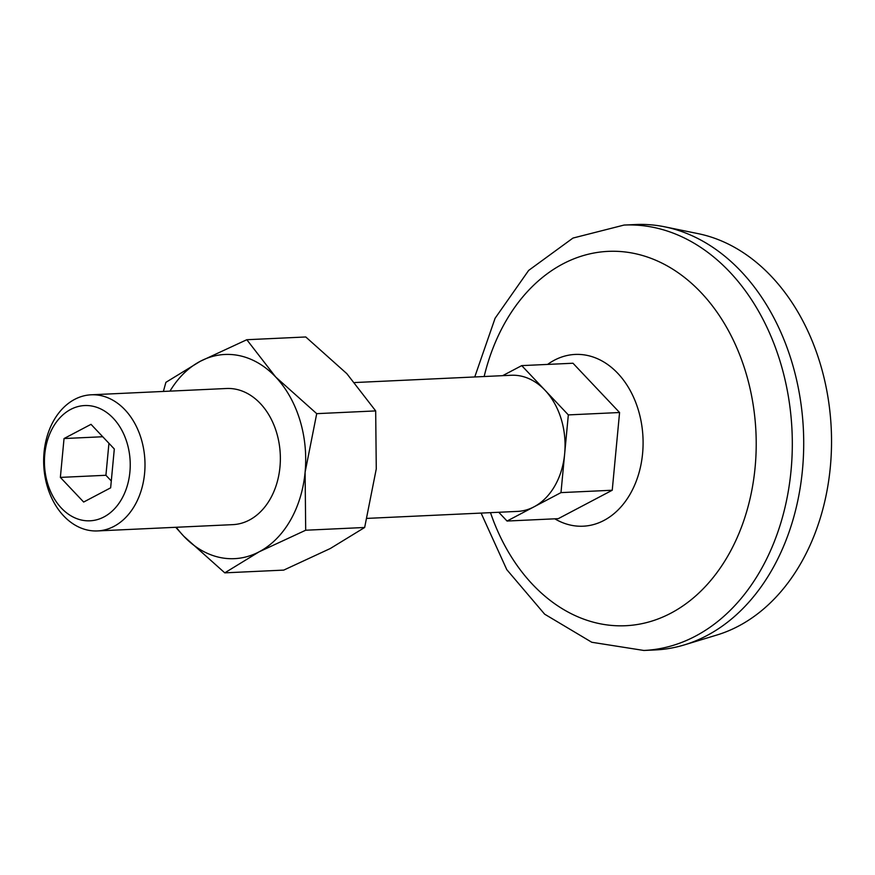 <?xml version="1.0" encoding="UTF-8"?>
<svg xmlns="http://www.w3.org/2000/svg" width="875" height="875" viewBox="0 0 875 875"><rect width="100%" height="100%" fill="white"/><g stroke="black" fill="none" stroke-linecap="round" stroke-linejoin="round"><path stroke-width="1.31" d="M169.98 391.136A102.211 75.95 87.3 0 1 200.244 361.309A102.211 75.95 87.3 0 1 275.658 376.972L246.816 339.719L200.244 361.309L165.889 382.342L163.384 391.442M246.816 339.719L305.78 336.973L346.828 373.658L375.681 410.911L376.272 468.913L364.656 527.483L330.302 548.516L283.741 570.106L224.777 572.852L259.131 551.819A102.211 75.95 87.3 0 1 183.717 536.167L224.777 572.852M316.717 413.656L275.658 376.972A102.211 75.95 87.3 0 1 305.102 472.227L316.717 413.656L375.681 410.911M305.692 530.228L259.131 551.819A102.211 75.95 87.3 0 0 305.102 472.227L305.692 530.228L364.656 527.483M175.722 527.286L183.717 536.167A102.211 75.95 87.3 0 1 176.312 527.264M354.834 382.539L511.219 375.266A68.141 50.63 87.3 0 1 520.745 376.02A68.141 50.63 87.3 0 1 545.038 390.261L521.73 365.619L502.666 375.659M498.75 512.269L507.041 521.041L534.013 506.833A68.141 50.63 87.3 0 1 517.552 511.394L367.172 518.383M507.041 521.041L558.283 518.656L612.237 490.241L619.577 412.519L572.983 363.234L521.73 365.619M64.039 438.539L60.364 477.4L83.661 502.042L110.644 487.834L114.308 448.984L91.011 424.331L64.039 438.539L102.747 436.745M108.938 443.297L105.919 475.278L60.364 477.4M91.164 394.8L226.527 388.5A68.141 50.63 87.3 0 1 236.053 389.266A68.141 50.63 87.3 0 1 280.339 460.633A68.141 50.63 87.3 0 1 232.859 524.639L97.497 530.928A68.141 50.63 87.3 0 1 43.75 465.216A68.141 50.63 87.3 0 1 91.164 394.8A68.141 50.63 87.3 0 1 100.691 395.566A68.141 50.63 87.3 0 1 144.977 466.922A68.141 50.63 87.3 0 1 97.497 530.928M92.728 406.208A57.684 42.864 87.3 0 1 121.505 499.33A57.684 42.864 87.3 0 1 47.786 484.028A57.684 42.864 87.3 0 1 92.728 406.208M564.659 453.764A68.141 50.63 87.3 0 1 534.013 506.833L560.984 492.614L564.659 453.764L568.334 414.903L545.038 390.261A68.141 50.63 87.3 0 1 564.659 453.764M612.237 490.241L560.984 492.614M474.764 376.961L495.086 318.27L528.653 270.419L572.972 238.066L624.072 225.061L635.458 224.536A212.931 158.222 87.3 0 1 664.869 226.844L698.25 233.669A204.422 151.889 87.3 0 1 698.6 233.745A204.422 151.889 87.3 0 1 831.25 428.816A204.422 151.889 87.3 0 1 716.92 635.009L684.316 644.908A212.931 158.222 87.3 0 1 655.244 649.939L643.858 650.464L591.773 642.261L544.644 614.173L506.778 569.636L481.097 513.089M664.869 226.844A212.931 158.222 87.3 0 1 665.23 226.92A212.931 158.222 87.3 0 1 803.414 430.128A212.931 158.222 87.3 0 1 684.316 644.908M484.148 376.523A187.381 139.234 87.3 0 1 634.375 253.477A187.381 139.234 87.3 0 1 729.4 553.241A187.381 139.234 87.3 0 1 490.481 512.652M105.919 475.278L111.289 480.966M619.577 412.519L568.334 414.903M624.072 225.061A212.931 158.222 87.3 0 1 653.844 227.445A212.931 158.222 87.3 0 1 792.236 450.45A212.931 158.222 87.3 0 1 643.858 650.464M547.619 364.405A85.969 63.886 87.3 0 1 587.191 355.403A85.969 63.886 87.3 0 1 640.981 464.581A85.969 63.886 87.3 0 1 554.805 518.82"/></g></svg>
